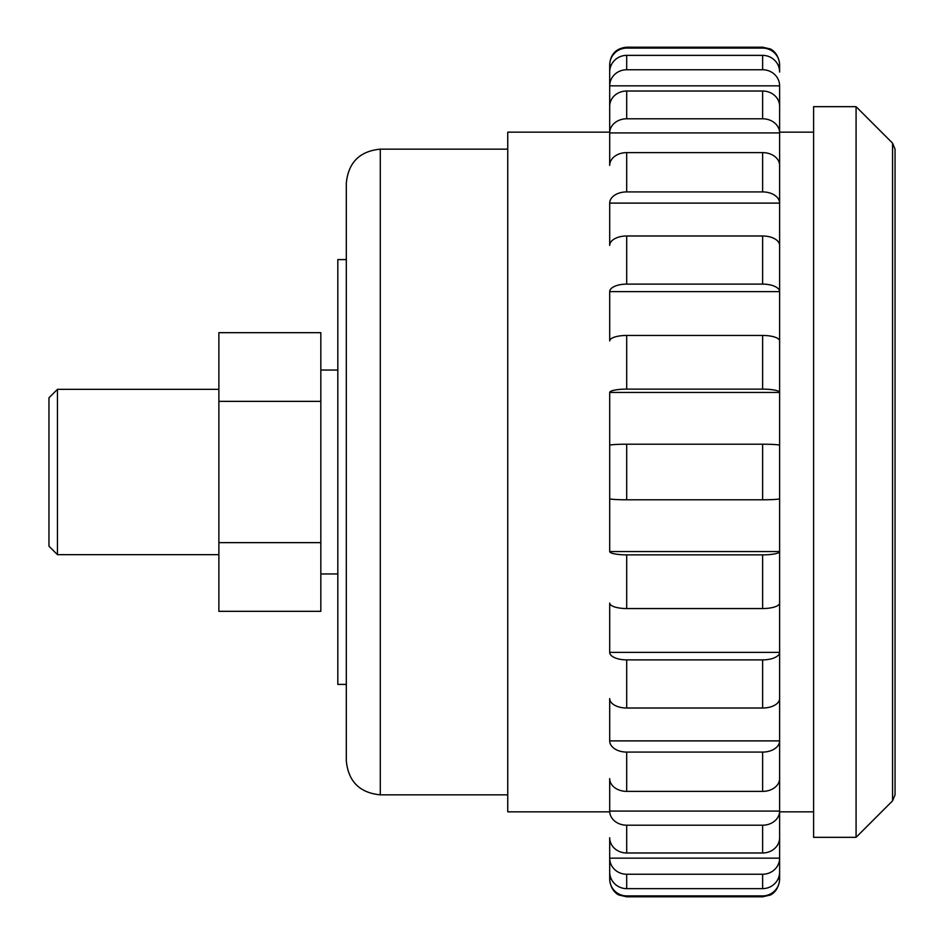 <?xml version="1.0" encoding="UTF-8"?>
<svg xmlns="http://www.w3.org/2000/svg" width="944" height="944" viewBox="0 0 944 944"><rect width="100%" height="100%" fill="white"/><g stroke="black" fill="none" stroke-linecap="round" stroke-linejoin="round"><path stroke-width="1.42" d="M626.686 895.891A16.992 16.957 180 0 1 609.694 878.935L609.694 879.808C611.075 892.328 619.37 895.266 619.335 895.124L626.686 896.8L626.686 895.891L762.622 895.891A16.992 16.957 180 0 0 779.614 878.935L778.057 878.935M611.252 878.935L609.694 878.935L609.694 858.167L609.694 871.973A16.992 16.662 0 0 0 626.686 888.634L626.686 874.25A16.992 16.095 180 0 1 609.694 858.167L609.694 837.753A16.992 15.234 0 0 0 626.686 852.987L626.686 825.209A16.992 14.125 180 0 1 609.694 811.085L609.694 778.611A16.992 12.779 0 0 0 626.686 791.379L626.686 752.085A16.992 11.198 180 0 1 609.694 740.887L609.694 698.572A16.992 9.44 0 0 0 626.686 708.012L626.686 659.88A16.992 7.517 180 0 1 609.694 652.363L609.694 603.086A16.992 5.463 0 0 0 626.686 608.55L626.686 554.871A16.992 3.316 180 0 1 609.694 551.556L609.694 392.444A16.992 3.316 0 0 1 626.686 389.129L626.686 335.45A16.992 5.463 180 0 0 609.694 340.914L609.694 291.637A16.992 7.517 0 0 1 626.686 284.12L626.686 235.988A16.992 9.44 180 0 0 609.694 245.428L609.694 203.113A16.992 11.198 0 0 1 626.686 191.915L626.686 152.621A16.992 12.779 180 0 0 609.694 165.389L609.694 64.192C610.697 53.867 616.361 48.203 626.686 47.2L762.622 47.2L769.974 48.876C769.797 48.687 778.186 51.542 779.614 64.192L779.614 65.065L779.614 64.192M609.694 811.84L507.742 811.84L507.742 132.16L609.694 132.16L609.694 132.915A16.992 14.125 0 0 1 626.686 118.791L626.686 91.013A16.992 15.234 180 0 0 609.694 106.247M813.598 132.16L779.614 132.16L779.614 811.84L813.598 811.84M609.694 551.556L779.614 551.556L779.614 603.086A16.992 5.463 0 0 1 762.622 608.55L626.686 608.55M609.694 652.363L779.614 652.363L779.614 698.572A16.992 9.44 0 0 1 762.622 708.012L626.686 708.012M609.694 740.887L779.614 740.887L779.614 778.611A16.992 12.779 0 0 1 762.622 791.379L626.686 791.379M609.694 811.085L779.614 811.085L779.614 879.808C778.186 892.458 769.797 895.313 769.974 895.124L762.622 896.8L762.622 895.891M779.614 132.16L779.614 106.247L779.614 132.915L609.694 132.915M779.614 85.833L609.694 85.833A16.992 16.095 0 0 1 626.686 69.75L762.622 69.75A16.992 16.095 0 0 1 779.614 85.833L779.614 106.247A16.992 15.234 180 0 0 762.622 91.013L626.686 91.013M611.252 65.065L609.694 65.065A16.992 16.957 0 0 1 626.686 48.109L762.622 48.109A16.992 16.957 0 0 1 779.614 65.065L779.614 72.027A16.992 16.662 180 0 0 762.622 55.366L626.686 55.366A16.992 16.662 180 0 0 609.694 72.027M779.614 203.113A16.992 11.198 0 0 0 762.622 191.915L762.622 152.621A16.992 12.779 180 0 1 779.614 165.389L779.614 203.113L609.694 203.113M779.614 291.637A16.992 7.517 0 0 0 762.622 284.12L762.622 235.988A16.992 9.44 180 0 1 779.614 245.428L779.614 291.637L609.694 291.637M779.614 392.444A16.992 3.316 0 0 0 762.622 389.129L762.622 335.45A16.992 5.463 180 0 1 779.614 340.914L779.614 392.444L609.694 392.444M779.614 811.085A16.992 14.125 180 0 1 762.622 825.209L626.686 825.209M779.614 837.753A16.992 15.234 0 0 1 762.622 852.987L626.686 852.987M762.622 389.129L626.686 389.129M779.614 445.332A16.992 1.109 180 0 0 762.622 444.211L626.686 444.211A16.992 1.109 180 0 0 609.694 445.332M609.694 498.668A16.992 1.109 0 0 0 626.686 499.789L762.622 499.789A16.992 1.109 0 0 0 779.614 498.668M779.614 551.556A16.992 3.316 180 0 1 762.622 554.871L626.686 554.871M779.614 652.363A16.992 7.517 180 0 1 762.622 659.88L626.686 659.88M779.614 740.887A16.992 11.198 180 0 1 762.622 752.085L626.686 752.085M609.694 858.167L779.614 858.167A16.992 16.095 180 0 1 762.622 874.25L626.686 874.25M626.686 888.634L762.622 888.634A16.992 16.662 0 0 0 779.614 871.973M48.958 472L48.958 546.175L57.454 554.671L57.454 389.329L48.958 397.825L48.958 472M218.878 542.647L218.878 332.677L320.83 332.677L320.83 611.323L218.878 611.323L218.878 542.647L320.83 542.647M218.878 401.353L320.83 401.353M346.318 259.6L337.822 259.6L337.822 684.4L346.318 684.4M346.318 472L346.318 760.864C348.336 781.502 359.664 792.83 380.302 794.848L380.302 149.152C359.664 151.17 348.336 162.498 346.318 183.136L346.318 472M813.598 472L813.598 837.328L856.078 837.328L856.078 106.672L813.598 106.672L813.598 472M779.614 65.065L778.057 65.065M762.622 335.45L626.686 335.45M762.622 284.12L626.686 284.12M762.622 235.988L626.686 235.988M762.622 191.915L626.686 191.915M762.622 152.621L626.686 152.621M626.686 118.791L762.622 118.791A16.992 14.125 0 0 1 779.614 132.915M762.622 852.987L762.622 825.209M762.622 499.789L762.622 444.211M762.622 608.55L762.622 554.871M762.622 708.012L762.622 659.88M762.622 791.379L762.622 752.085M762.622 888.634L762.622 874.25M856.078 106.672L892.552 143.146L892.552 800.854L856.078 837.328M626.686 499.789L626.686 444.211M762.622 118.791L762.622 91.013M626.686 69.75L626.686 55.366M762.622 69.75L762.622 55.366M626.686 48.109L626.686 47.2M762.622 48.109L762.622 47.2M626.686 896.8L762.622 896.8M218.878 389.329L57.454 389.329M218.878 554.671L57.454 554.671M337.822 370.048L320.83 370.048M337.822 573.952L320.83 573.952M507.742 149.152L380.302 149.152M507.742 794.848L380.302 794.848M892.552 800.854L895.042 794.848L895.042 149.152L892.552 143.146"/></g></svg>
